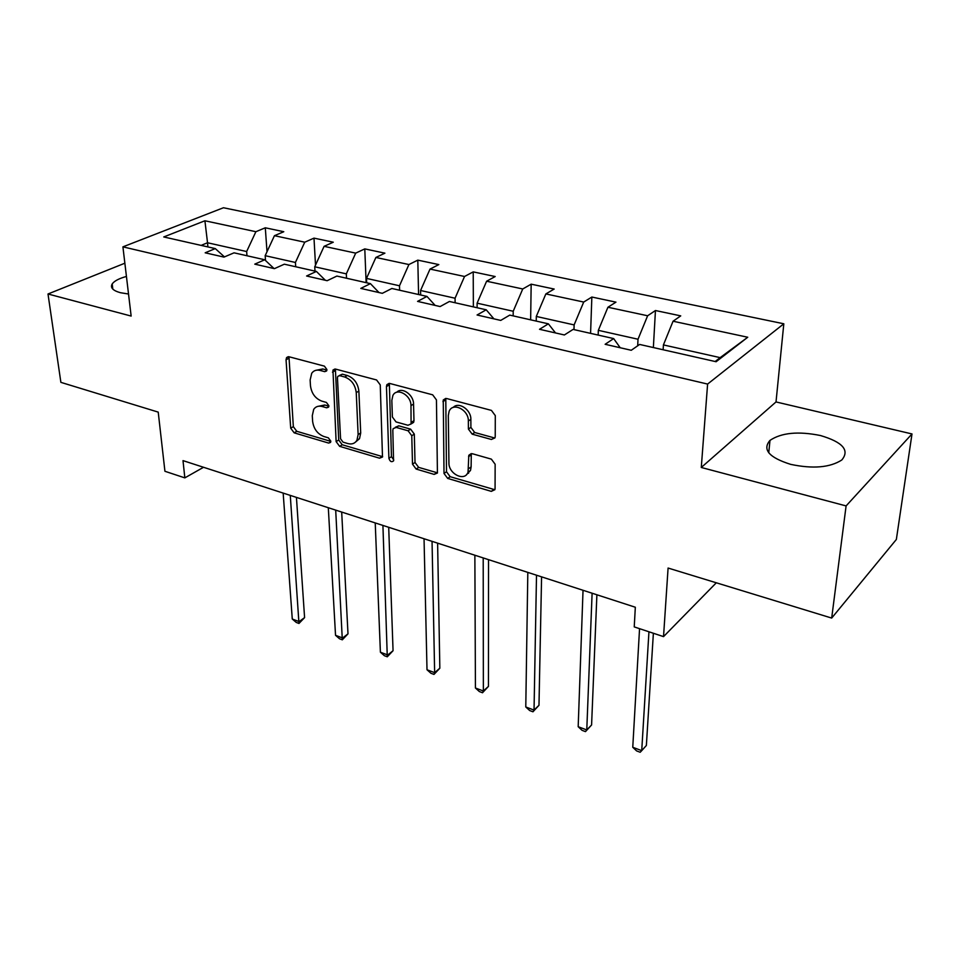 <?xml version="1.0" encoding="UTF-8"?>
<svg xmlns="http://www.w3.org/2000/svg" width="960" height="960" viewBox="0 0 960 960"><rect width="100%" height="100%" fill="white"/><g stroke="black" fill="none" stroke-linecap="round" stroke-linejoin="round"><path stroke-width="1.44" d="M326.904 369.528L324.396 366.132L289.056 356.772L286.596 357.564L286.044 359.796L290.7 428.172L294.156 432.828L328.644 443.076L330.528 442.416L330.804 441.132L328.344 437.82L323.82 436.488C317.424 433.896 313.692 428.856 312.624 421.368L312.288 415.704L313.692 409.38C315.636 406.548 318.444 405.6 322.116 406.512L326.688 407.796L328.572 407.136L328.884 405.768L326.388 402.42L321.816 401.136C315.336 398.592 311.568 393.504 310.476 385.848L310.128 380.028L311.724 373.26C313.692 370.512 316.476 369.564 320.076 370.416L324.696 371.652L326.568 370.992L326.904 369.528M820.464 435.528C798.252 431.064 781.428 432.696 769.98 440.388C762.144 449.556 769.044 457.548 790.68 464.364C812.916 469.044 829.956 467.592 841.788 459.996C849.912 450.288 842.808 442.128 820.464 435.528M126.432 276.456C119.04 278.472 114.288 280.98 112.188 283.956C110.1 287.664 112.836 290.592 120.396 292.704L128.52 294.012M491.388 439.464L495.012 437.736L495.228 436.44L495.288 415.596L491.436 410.4L446.592 398.52L443.256 399.996L444.012 473.46L447.696 478.416L491.292 491.364L494.88 489.696L495.072 488.544L495.144 464.232L491.352 459.132L472.284 453.708L468.816 455.28L468.048 472.164C464.844 481.956 448.572 474 448.932 462.924L448.308 415.572L449.112 411.36C452.712 401.772 468.78 409.752 468.348 421.008L468.396 429.06L472.188 434.16L491.388 439.464L494.94 437.904M124.86 263.208L48 293.988L60.876 382.356L158.22 412.116L164.928 471.276L184.836 477.876L183 460.62L635.328 607.236L634.236 626.904L663.528 636.624L716.304 582.792M846.096 505.92L912 433.944L776.016 401.94L701.28 467.472L846.096 505.92L831.684 618.072L668.088 568.044L663.528 636.624M701.28 467.472L707.604 384.072L122.916 246.852L223.464 207.744L783.816 323.784L707.604 384.072M48 293.988L131.148 316.068L122.916 246.852M380.256 384.912L376.572 379.956L335.664 369.12L332.964 370.08L336.12 441.588L339.636 446.34L379.524 458.184L382.488 457.032L380.256 384.912M389.868 383.484L432.672 394.824L436.44 399.9L437.424 473.016L434.148 474.396L416.136 469.056L412.5 464.148L411.768 435.732L408.096 430.776L396.216 427.428L393.156 428.64L392.82 430.344L393.552 460.884C391.536 462.468 389.988 461.604 388.908 458.316L386.448 386.568L386.856 384.684L389.868 383.484M912 433.944L896.352 539.472L831.684 618.072M655.452 310.524L647.628 315.768L607.932 307.248L615.948 302.148L591.852 297.036L583.704 302.052L545.856 293.928L554.172 289.044L531.168 284.172L522.744 288.972L486.612 281.22L495.192 276.54L473.22 271.884L464.544 276.48L430.02 269.076L438.828 264.588L417.804 260.136L408.912 264.54L375.888 257.46L384.912 253.164L364.788 248.892L355.704 253.128L324.084 246.336L333.276 242.208L313.992 238.128L304.74 242.196L274.44 235.692L283.788 231.72L265.296 227.796L255.888 231.708L204.912 220.776L163.752 236.952L215.28 248.592L205.176 252.804L223.992 257.1L234.048 252.828L264.732 259.764L254.772 264.144L274.428 268.644L284.34 264.192L316.404 271.428L306.588 276L327.156 280.704L336.888 276.06L370.416 283.632L360.804 288.408L382.32 293.328L391.86 288.48L426.96 296.412L417.564 301.392L440.124 306.552L449.424 301.476L486.216 309.792L477.072 315L500.736 320.412L509.76 315.108L548.376 323.832L539.52 329.292L564.372 334.968L573.096 329.412L613.656 338.58L605.136 344.292L631.26 350.28L639.636 344.448L716.112 361.728L747.744 337.248L673.056 321.228L680.736 315.876L655.452 310.524L653.364 347.544M598.164 335.076L598.332 330.336L638.016 339.228L637.68 345.816M638.016 339.228L647.628 315.768M598.332 330.336L607.932 307.248M613.656 338.58L620.208 347.748M536.232 321.084L536.304 316.44L574.128 324.912L573.996 329.616M574.128 324.912L583.704 302.052M536.304 316.44L545.856 293.928M548.376 323.832L555.528 332.952M477.12 307.74L477.108 303.168L513.216 311.256L513.168 315.876M513.216 311.256L522.744 288.972M477.108 303.168L486.612 281.22M486.216 309.792L493.908 318.852M420.672 294.984L420.564 290.496L455.064 298.224L455.112 302.76M455.064 298.224L464.544 276.48M420.564 290.496L430.02 269.076M426.96 296.412L435.132 305.4M366.672 282.792L366.504 278.388L399.492 285.78L399.612 290.232M399.492 285.78L408.912 264.54M366.504 278.388L375.888 257.46M370.416 283.632L379.008 292.572M315 271.116L314.748 266.784L346.332 273.864L346.536 278.244M346.332 273.864L355.704 253.128M314.748 266.784L324.084 246.336M316.404 271.428L325.368 280.296M265.524 260.508L265.176 255.684L295.428 262.464L295.704 266.76M295.428 262.464L304.74 242.196M265.176 255.684L274.44 235.692M264.732 259.764L274.056 268.56M207.9 246.924L207.528 242.76L246.648 251.532L246.984 255.756M246.648 251.532L255.888 231.708M201.108 245.388L207.528 242.76L204.912 220.776M215.28 248.592L224.46 256.908M776.016 401.94L783.816 323.784M184.836 477.876L203.532 467.28M715.14 361.5L720.156 357.636L663.42 344.916L663.132 349.752M720.156 357.636L747.744 337.248M663.42 344.916L673.056 321.228M267.012 251.712L265.296 227.796M315.516 265.128L313.992 238.128M366.132 282.672L364.788 248.892M418.584 294.516L417.804 260.136M473.364 306.888L473.22 271.884M468.54 471.816L468.552 473.292M530.64 319.824L531.168 284.172M590.58 333.36L591.852 297.036M326.892 370.068L322.752 368.964L315.66 370.368M317.508 406.452L324.756 405L328.872 406.164M288.984 356.748L293.34 426.66L296.784 431.304L330.804 441.372M335.4 369.06L338.724 440.016L342.228 444.756L382.644 456.66M339.708 375.66L337.788 376.356L337.452 377.784L340.572 438.816L343.032 442.152L347.892 443.58C351.936 444.612 354.948 443.508 356.94 440.244L358.128 434.556L356.244 392.604C355.224 384.756 351.36 379.548 344.664 376.992L339.708 375.66L342.36 374.184L339.156 375.588M355.62 441.996L359.52 438.66L360.708 432.972L358.128 434.556M342.36 374.184L347.316 375.504C354.012 378.06 357.864 383.244 358.872 391.08L360.708 432.972M395.304 427.308L398.772 425.82L410.64 429.168L414.312 434.1L415.02 462.48L418.656 467.376L437.496 472.836M389.352 383.388L391.452 456.672L393.768 459.996M410.976 405.624C411.156 395.064 396.744 387.096 392.868 395.532L391.836 400.428L392.376 416.988L396.036 421.92L407.94 425.256L411.084 423.96L410.976 405.624L413.556 404.04C413.712 394.764 401.892 386.532 396.756 392.268M411.168 423.768L413.64 422.352L413.976 420.684L411.408 422.292M413.556 404.04L413.976 420.684M453.204 407.46C458.604 401.292 471.228 409.752 470.856 419.364L470.904 427.404L474.684 432.492L493.848 437.772M466.68 474.432L470.508 470.436L471.12 466.92L468.648 468.648M468.816 455.28L471.288 453.576L471.12 466.92M443.256 399.996L445.788 398.4L446.496 471.744L450.168 476.7L494.868 489.732M283.164 493.092L292.272 619.02L299.1 621.588L304.584 617.616L296.436 497.388M304.584 617.616L298.968 623.46L290.28 495.396M298.968 623.46L296.244 622.428L292.272 619.02M328.308 507.72L335.532 635.316L342.612 637.98L348 633.852L341.688 512.052M348 633.852L342.312 639.816L335.7 510.12M342.312 639.816L339.492 638.748L335.532 635.316M375.228 522.936L380.4 652.212L387.756 654.984L393.06 650.712L388.704 527.304M393.06 650.712L387.288 656.796L382.92 525.42M387.288 656.796L384.36 655.692L380.4 652.212M424.044 538.752L427.008 669.768L434.64 672.648L439.836 668.208L437.616 543.156M439.836 668.208L433.992 674.424L434.64 672.648L432.048 541.344M433.992 674.424L430.944 673.272L427.008 669.768M474.864 555.228L475.428 688.008L483.36 690.996L488.448 686.4L488.532 559.656M488.448 686.4L482.508 692.748L483.36 690.996L483.204 557.928M482.508 692.748L479.34 691.548L475.428 688.008M527.82 572.388L525.78 706.98L534.036 710.088L538.98 705.3L541.584 576.852M538.98 705.3L532.968 711.792L534.036 710.088L536.508 575.208M532.968 711.792L529.68 710.544L525.78 706.98M583.032 590.292L578.184 726.708L586.776 729.948L591.588 724.98L596.892 594.78M591.588 724.98L585.48 731.616L586.776 729.948L592.104 593.232M585.48 731.616L582.048 730.32L578.184 726.708M639.552 628.668L632.76 747.276L641.724 750.648L646.368 745.476L653.376 633.252M632.76 747.276L636.6 750.912L640.176 752.256L641.724 750.648L648.948 631.788M322.752 368.964L320.076 370.416M328.8 406.584L326.688 407.796M324.756 405L322.116 406.512M330.756 441.792L328.644 443.076M296.784 431.304L294.156 432.828M293.34 426.66L290.7 428.172M288.756 358.38L286.044 359.796M326.796 370.5L324.696 371.652M382.068 456.54L379.524 458.184M342.228 444.756L339.636 446.34M338.724 440.016L336.12 441.588M335.136 370.704L332.472 372.168M358.872 391.08L356.244 392.604M347.316 375.504L344.664 376.992M436.644 472.692L434.148 474.396M418.656 467.376L416.136 469.056M415.02 462.48L412.5 464.148M414.312 434.1L411.768 435.732M410.64 429.168L408.096 430.776M398.772 425.82L396.216 427.428M391.452 456.672L388.908 458.316M389.064 385.032L386.448 386.568M474.684 432.492L472.188 434.16M470.904 427.404L468.396 429.06M470.856 419.364L468.348 421.008M471.048 454.932L468.576 456.636M493.716 489.588L491.292 491.364M450.168 476.7L447.696 478.416M446.496 471.744L444.012 473.46M445.476 400.032L442.932 401.628M768.756 452.796L769.98 440.388M112.836 289.128L112.188 283.956M288.3 356.676L286.596 357.564M334.896 369.024L332.964 370.08M359.52 438.66L356.94 440.244M413.64 422.352L411.084 423.96M389.088 383.376L386.856 384.684M470.508 470.436L468.048 472.164"/></g></svg>
